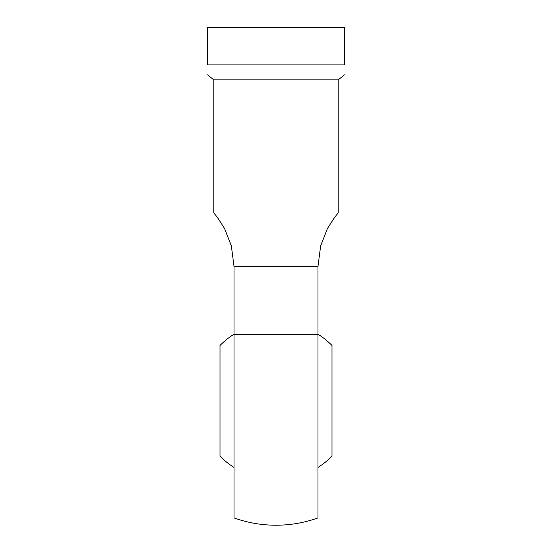 <?xml version="1.0" encoding="UTF-8"?>
<svg xmlns="http://www.w3.org/2000/svg" width="552" height="552" viewBox="0 0 552 552"><rect width="100%" height="100%" fill="white"/><g stroke="black" fill="none" stroke-linecap="round" stroke-linejoin="round"><path stroke-width="0.83" d="M317.986 334.291L317.986 517.921A124.407 124.407 0 0 1 234.013 517.921L234.013 334.291L317.986 334.291L317.986 266.457L320.636 245.923L327.529 228.342L334.988 216.853L338.203 212.968L338.203 79.847L213.797 79.847L213.797 212.968L217.012 216.853L224.471 228.342L231.364 245.923L234.013 266.457L317.986 266.457M344.42 64.922L207.58 64.922C207.58 78.356 207.58 78.356 207.58 64.922C207.58 78.356 207.58 78.356 207.58 64.922L207.58 27.6L344.42 27.6L344.42 64.922C344.42 78.356 344.42 78.356 344.42 64.922C344.42 78.356 344.42 78.356 344.42 64.922M234.013 301.288L234.013 334.291L234.013 301.288M234.013 266.457L234.013 334.291M234.013 334.208A78.729 78.729 0 0 0 220.02 345.455L220.02 456.173A78.729 78.729 0 0 0 234.013 467.413M317.986 467.413A78.729 78.729 0 0 0 331.98 456.173L331.98 345.455A78.729 78.729 0 0 0 317.986 334.208M338.203 79.847L344.42 74.872M213.797 79.847L207.58 74.872"/></g></svg>
